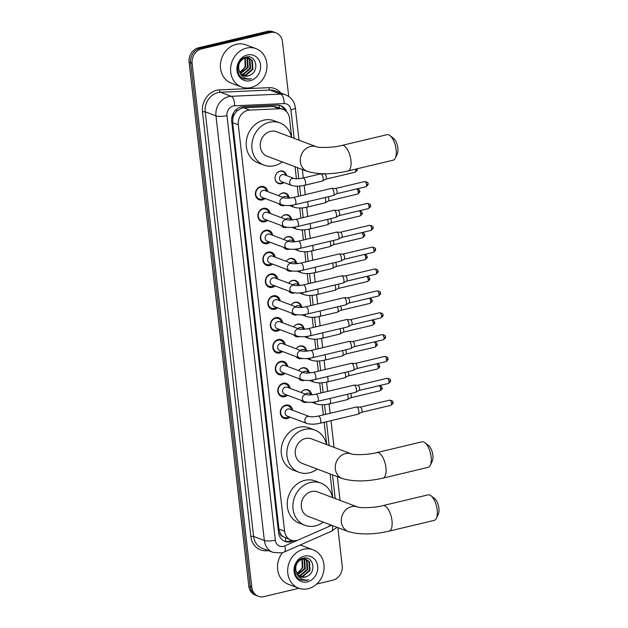 <?xml version="1.0" encoding="UTF-8"?>
<svg xmlns="http://www.w3.org/2000/svg" width="628" height="628" viewBox="0 0 628 628"><rect width="100%" height="100%" fill="white"/><g stroke="black" fill="none" stroke-linecap="round" stroke-linejoin="round"><path stroke-width="0.94" d="M301.173 392.516A6.563 5.715 -69.3 0 1 305.043 389.705A6.563 5.715 -69.3 0 1 308.081 389.878A6.563 5.715 -69.3 0 1 311.488 394.235M306.974 402.187A6.563 5.715 -69.3 0 1 306.488 402.328A6.563 5.715 -69.3 0 1 303.45 402.155A6.563 5.715 -69.3 0 1 301.134 400.389M298.685 370.653A6.563 5.715 -69.3 0 1 302.555 367.843A6.563 5.715 -69.3 0 1 305.593 368.016A6.563 5.715 -69.3 0 1 309 372.373M304.486 380.325A6.563 5.715 -69.3 0 1 303.991 380.466A6.563 5.715 -69.3 0 1 300.961 380.293A6.563 5.715 -69.3 0 1 298.645 378.527M296.196 348.791A6.563 5.715 -69.3 0 1 300.066 345.981A6.563 5.715 -69.3 0 1 303.096 346.154A6.563 5.715 -69.3 0 1 306.511 350.51M301.997 358.47A6.563 5.715 -69.3 0 1 301.503 358.612A6.563 5.715 -69.3 0 1 298.465 358.431A6.563 5.715 -69.3 0 1 296.149 356.665M293.7 326.929A6.563 5.715 -69.3 0 1 297.578 324.119A6.563 5.715 -69.3 0 1 300.608 324.291A6.563 5.715 -69.3 0 1 304.015 328.648M299.501 336.608A6.563 5.715 -69.3 0 1 299.014 336.749A6.563 5.715 -69.3 0 1 295.976 336.577A6.563 5.715 -69.3 0 1 293.661 334.803M291.211 305.075A6.563 5.715 -69.3 0 1 295.082 302.256A6.563 5.715 -69.3 0 1 298.119 302.437A6.563 5.715 -69.3 0 1 301.526 306.786M297.013 314.746A6.563 5.715 -69.3 0 1 296.526 314.887A6.563 5.715 -69.3 0 1 293.488 314.714A6.563 5.715 -69.3 0 1 291.172 312.948M288.723 283.212A6.563 5.715 -69.3 0 1 292.593 280.402A6.563 5.715 -69.3 0 1 295.631 280.575A6.563 5.715 -69.3 0 1 299.038 284.924M294.524 292.884A6.563 5.715 -69.3 0 1 294.03 293.025A6.563 5.715 -69.3 0 1 291 292.852A6.563 5.715 -69.3 0 1 288.676 291.086M286.227 261.35A6.563 5.715 -69.3 0 1 290.105 258.54A6.563 5.715 -69.3 0 1 293.135 258.712A6.563 5.715 -69.3 0 1 296.549 263.069M292.036 271.021A6.563 5.715 -69.3 0 1 291.541 271.163A6.563 5.715 -69.3 0 1 288.503 270.99A6.563 5.715 -69.3 0 1 286.187 269.224M283.738 239.488A6.563 5.715 -69.3 0 1 287.608 236.678A6.563 5.715 -69.3 0 1 290.646 236.85A6.563 5.715 -69.3 0 1 294.053 241.207M289.539 249.167A6.563 5.715 -69.3 0 1 289.053 249.3A6.563 5.715 -69.3 0 1 286.015 249.128A6.563 5.715 -69.3 0 1 283.699 247.361M281.25 217.626A6.563 5.715 -69.3 0 1 285.12 214.815A6.563 5.715 -69.3 0 1 288.158 214.988A6.563 5.715 -69.3 0 1 291.565 219.345M287.051 227.305A6.563 5.715 -69.3 0 1 286.556 227.446A6.563 5.715 -69.3 0 1 283.526 227.265A6.563 5.715 -69.3 0 1 281.203 225.499M278.761 195.763A6.563 5.715 -69.3 0 1 282.631 192.953A6.563 5.715 -69.3 0 1 285.661 193.134A6.563 5.715 -69.3 0 1 289.076 197.482M284.562 205.442A6.563 5.715 -69.3 0 1 284.068 205.584A6.563 5.715 -69.3 0 1 281.03 205.411A6.563 5.715 -69.3 0 1 278.714 203.637M283.982 182.528A6.563 5.715 -69.3 0 1 281.579 183.721A6.563 5.715 -69.3 0 1 278.542 183.549A6.563 5.715 -69.3 0 1 275.088 177.08A6.563 5.715 -69.3 0 1 280.135 171.091A6.563 5.715 -69.3 0 1 283.173 171.271A6.563 5.715 -69.3 0 1 286.58 175.62M290.003 417.11A6.979 6.084 -69.3 0 1 287.247 418.554A6.979 6.084 -69.3 0 1 284.013 418.366A6.979 6.084 -69.3 0 1 280.339 411.481A6.979 6.084 -69.3 0 1 285.716 405.123A6.979 6.084 -69.3 0 1 288.943 405.303A6.979 6.084 -69.3 0 1 292.609 410.202M287.514 395.248A6.979 6.084 -69.3 0 1 284.751 396.692A6.979 6.084 -69.3 0 1 281.525 396.504A6.979 6.084 -69.3 0 1 277.851 389.627A6.979 6.084 -69.3 0 1 283.22 383.261A6.979 6.084 -69.3 0 1 286.454 383.449A6.979 6.084 -69.3 0 1 290.12 388.347M285.026 373.393A6.979 6.084 -69.3 0 1 282.262 374.83A6.979 6.084 -69.3 0 1 279.036 374.649A6.979 6.084 -69.3 0 1 275.362 367.765A6.979 6.084 -69.3 0 1 280.732 361.398A6.979 6.084 -69.3 0 1 283.958 361.587A6.979 6.084 -69.3 0 1 287.632 366.485M282.529 351.531A6.979 6.084 -69.3 0 1 279.774 352.967A6.979 6.084 -69.3 0 1 276.54 352.787A6.979 6.084 -69.3 0 1 272.866 345.902A6.979 6.084 -69.3 0 1 278.243 339.536A6.979 6.084 -69.3 0 1 281.47 339.724A6.979 6.084 -69.3 0 1 285.136 344.623M280.041 329.669A6.979 6.084 -69.3 0 1 277.278 331.113A6.979 6.084 -69.3 0 1 274.051 330.925A6.979 6.084 -69.3 0 1 270.378 324.04A6.979 6.084 -69.3 0 1 275.747 317.674A6.979 6.084 -69.3 0 1 278.981 317.862A6.979 6.084 -69.3 0 1 282.647 322.761M277.552 307.806A6.979 6.084 -69.3 0 1 274.789 309.251A6.979 6.084 -69.3 0 1 271.563 309.062A6.979 6.084 -69.3 0 1 267.889 302.178A6.979 6.084 -69.3 0 1 273.259 295.819A6.979 6.084 -69.3 0 1 276.485 296A6.979 6.084 -69.3 0 1 280.159 300.898M275.064 285.944A6.979 6.084 -69.3 0 1 272.301 287.389A6.979 6.084 -69.3 0 1 269.074 287.2A6.979 6.084 -69.3 0 1 265.401 280.316A6.979 6.084 -69.3 0 1 270.77 273.957A6.979 6.084 -69.3 0 1 273.996 274.138A6.979 6.084 -69.3 0 1 277.662 279.044M272.568 264.09A6.979 6.084 -69.3 0 1 269.812 265.526A6.979 6.084 -69.3 0 1 266.578 265.346A6.979 6.084 -69.3 0 1 262.904 258.461A6.979 6.084 -69.3 0 1 268.282 252.095A6.979 6.084 -69.3 0 1 271.508 252.283A6.979 6.084 -69.3 0 1 275.174 257.182M270.079 242.227A6.979 6.084 -69.3 0 1 267.316 243.664A6.979 6.084 -69.3 0 1 264.09 243.483A6.979 6.084 -69.3 0 1 260.416 236.599A6.979 6.084 -69.3 0 1 265.785 230.233A6.979 6.084 -69.3 0 1 269.019 230.421A6.979 6.084 -69.3 0 1 272.685 235.319M267.591 220.365A6.979 6.084 -69.3 0 1 264.828 221.81A6.979 6.084 -69.3 0 1 261.601 221.621A6.979 6.084 -69.3 0 1 257.927 214.737A6.979 6.084 -69.3 0 1 263.297 208.37A6.979 6.084 -69.3 0 1 266.523 208.559A6.979 6.084 -69.3 0 1 270.197 213.457M265.094 198.503A6.979 6.084 -69.3 0 1 262.339 199.947A6.979 6.084 -69.3 0 1 259.105 199.759A6.979 6.084 -69.3 0 1 255.431 192.875A6.979 6.084 -69.3 0 1 260.808 186.516A6.979 6.084 -69.3 0 1 264.035 186.697A6.979 6.084 -69.3 0 1 267.701 191.595M291.714 137.453L289.532 118.284A12.301 10.715 110.7 0 0 283.032 109.358L277.05 107.098L273.117 106.454L243.562 107.773L241.701 108.055L236.67 111.219L234.644 113.849A4.098 3.572 110.7 0 0 232.855 118.009A12.301 3.062 173.5 0 1 231.716 118.26M283.032 109.358A12.301 10.715 110.7 0 0 279.24 108.762L249.685 110.081A12.301 10.715 110.7 0 0 247.785 110.347A12.301 10.715 110.7 0 0 238.287 124.776L284.594 531.194A12.301 10.715 110.7 0 0 291.102 540.127A12.301 10.715 110.7 0 0 298.653 539.821L326.937 527.371A12.301 10.715 110.7 0 0 330.571 524.867M282.796 536.461A12.301 10.715 -69.3 0 1 280.151 533.141L280.174 533.353A4.098 3.572 110.7 0 0 282.796 536.461L291.102 540.127M232.855 118.009L232.878 118.221A12.301 10.715 -69.3 0 1 234.644 113.849M232.878 118.221L232.627 122.633L278.934 529.059L280.151 533.141M332.754 497.643L330.053 473.92M326.709 444.608L324.166 422.283M323.326 414.888L322.172 404.762M320.837 393.034L319.683 382.899M318.341 371.172L317.187 361.045M315.853 349.309L314.699 339.183M313.364 327.447L312.21 317.321M310.868 305.585L309.714 295.458M308.379 283.73L307.225 273.596M305.891 261.868L304.737 251.734M303.403 240.006L302.249 229.879M300.906 218.144L299.752 208.017M298.418 196.281L297.264 186.155M296.424 178.768L295.05 166.758M298.959 588.279L264.019 596.6A12.301 10.715 -69.3 0 1 258.328 596.27L256.821 595.705A12.301 10.715 -69.3 0 1 250.321 586.78L190.614 62.745A12.301 10.715 -69.3 0 1 200.104 48.325L268.792 31.965A12.301 10.715 -69.3 0 1 274.483 32.295A12.301 10.715 -69.3 0 0 268.792 31.965L200.104 48.325A12.301 10.715 -69.3 0 0 190.614 62.745L250.321 586.78A12.301 10.715 -69.3 0 0 256.821 595.705L255.313 595.14A12.301 10.715 -69.3 0 1 248.814 586.207L189.107 62.18A12.301 10.715 -69.3 0 1 198.597 47.759L267.285 31.4A12.301 10.715 -69.3 0 1 272.976 31.73L275.99 32.86A12.301 10.715 -69.3 0 1 282.49 41.793L288.715 96.437M286.737 111.894A12.301 10.715 110.7 0 0 280.881 105.739A12.301 10.715 110.7 0 0 277.089 105.143L243.107 106.666A12.301 10.715 110.7 0 0 241.199 106.933A12.301 10.715 110.7 0 0 231.708 121.353L278.549 532.52A12.301 10.715 110.7 0 0 285.057 541.454A12.301 10.715 110.7 0 0 292.609 541.148L293.637 540.7M258.328 596.27A12.301 10.715 -69.3 0 1 251.82 587.345L192.121 63.318A12.301 10.715 -69.3 0 1 201.612 48.898L270.299 32.538A12.301 10.715 -69.3 0 1 275.99 32.86M337.84 527.614L342.197 565.82A12.301 10.715 -69.3 0 1 332.699 580.241L316.708 584.048M291.682 540.323L291.102 540.582A12.301 10.715 -69.3 0 1 284.311 541.132M280.112 105.488A12.301 10.715 -69.3 0 1 284.767 110.23M251.027 87.567A20.504 17.867 -69.3 0 1 241.544 87.017A20.504 17.867 -69.3 0 1 230.751 66.796A20.504 17.867 -69.3 0 1 246.529 48.105A20.504 17.867 -69.3 0 1 256.012 48.646A20.504 17.867 -69.3 0 1 266.806 68.868A20.504 17.867 -69.3 0 1 251.027 87.567M241.544 87.017L231.371 83.179A20.504 17.867 -69.3 0 1 220.577 62.965A20.504 17.867 -69.3 0 1 236.364 44.266A20.504 17.867 -69.3 0 1 245.846 44.816L256.012 48.646M243.468 75.737L247.793 75.996L250.407 74.991C259.992 70.367 255.729 54.353 246.404 57.03C236.921 58.443 234.487 74.795 243.209 78.618L243.923 78.924M247.314 54.974A13.369 11.649 -69.3 0 1 260.565 65.029A13.369 11.649 -69.3 0 1 250.242 80.698A13.369 11.649 -69.3 0 1 236.992 70.642A13.369 11.649 -69.3 0 1 247.314 54.974M243.209 78.618L249.316 78.853C244.473 78.775 241.16 76.365 239.394 71.616A9.271 8.078 -69.3 0 0 243.625 75.792A9.271 8.078 -69.3 0 0 247.911 76.043A9.271 8.078 -69.3 0 0 250.407 74.991M242.353 75.164L245.399 75.093L252.37 69.104L251.75 60.335L248.947 58.004M242.628 75.329L246.003 75.321L252.966 69.323L252.346 60.563L248.649 57.878L243.954 57.902M249.245 58.106L245.163 57.933C239.394 60.461 237.47 65.022 239.394 71.616M241.317 74.371L243.012 74.19L249.975 68.201L249.355 59.432L247.683 57.737M247.408 57.548L246.553 57.101M241.568 74.591L243.609 74.418L250.572 68.421L249.952 59.66L248.005 57.776M247.73 57.611L246.357 57.038M240.383 73.335L247.581 67.298L246.969 58.53L246.317 57.729M240.603 73.625L248.178 67.526L247.565 58.757L246.671 57.705M246.411 57.47L245.98 57.124M244.834 58.027L245.187 66.395L243.507 69.159A9.271 8.078 -69.3 0 1 239.629 72.126M239.755 72.361L245.791 66.623L245.218 57.917M237.918 66.419L240.155 73.484M243.797 78.869L249.449 79.214L251.451 78.579M308.128 588.703A20.504 17.867 -69.3 0 1 298.638 588.161A20.504 17.867 -69.3 0 1 287.852 567.94A20.504 17.867 -69.3 0 1 303.63 549.249A20.504 17.867 -69.3 0 1 313.113 549.79A20.504 17.867 -69.3 0 1 323.907 570.012A20.504 17.867 -69.3 0 1 308.128 588.703M298.638 588.161L288.472 584.323A20.504 17.867 -69.3 0 1 282.459 552.679M300.569 576.873L304.894 577.14L307.508 576.127C317.085 571.511 312.83 555.497 303.497 558.174C294.022 559.587 291.58 575.939 300.31 579.762L301.024 580.06M304.407 556.11A13.369 11.649 -69.3 0 1 317.658 566.166A13.369 11.649 -69.3 0 1 307.343 581.842A13.369 11.649 -69.3 0 1 294.092 571.786A13.369 11.649 -69.3 0 1 304.407 556.11M300.31 579.762L306.417 579.989C301.566 579.919 298.261 577.509 296.487 572.76A9.271 8.078 -69.3 0 0 300.726 576.936A9.271 8.078 -69.3 0 0 305.012 577.187A9.271 8.078 -69.3 0 0 307.508 576.127M299.454 576.308L302.5 576.237L309.463 570.24L308.85 561.479L306.04 559.14M299.721 576.465L303.096 576.465L310.059 570.467L309.447 561.699L305.75 559.022L301.048 559.046M306.346 559.25L302.264 559.077C296.495 561.605 294.571 566.166 296.487 572.76M298.418 575.515L300.106 575.334L307.076 569.337L306.456 560.576L304.776 558.873M304.509 558.692L303.654 558.237M298.669 575.735L300.702 575.562L307.673 569.565L307.053 560.796L305.106 558.92M304.823 558.755L303.457 558.182M297.476 574.479L304.682 568.442L304.062 559.674L303.418 558.865M297.703 574.761L305.279 568.662L304.659 559.893L303.764 558.841M303.512 558.614L303.081 558.268M301.935 559.171L302.288 567.539L300.6 570.295A9.271 8.078 -69.3 0 1 296.73 573.27M296.848 573.505L302.884 567.759L302.319 559.061M295.019 567.555L297.248 574.628M299.862 545.143A20.504 17.867 -69.3 0 1 302.939 545.952L313.113 549.79M300.891 580.013L306.543 580.358L308.552 579.722M389.933 135.546L393.599 138.396A9.02 3.815 76.6 0 1 397.854 148.137A9.02 3.815 76.6 0 1 397.296 153.923L395.31 158.123A13.125 5.55 -103.4 0 0 396.127 149.707A13.125 5.55 -103.4 0 0 389.933 135.546A13.125 5.55 -103.4 0 0 387.06 134.667L341.875 145.429A13.125 5.55 76.6 0 1 350.942 160.47A13.125 5.55 76.6 0 1 347.951 170.957L393.136 160.195A13.125 5.55 -103.4 0 0 395.31 158.123M341.875 145.429C333.021 147.98 317.336 147.713 316.536 146.811L276.508 131.715A13.125 11.43 110.7 0 0 270.44 131.37A13.125 11.43 110.7 0 0 260.337 143.333A13.125 11.43 110.7 0 0 267.245 156.27L307.288 171.373C318.796 174.678 332.345 174.537 347.951 170.957M282.2 161.914A22.553 19.649 -69.3 0 1 274.35 165.698A22.553 19.649 -69.3 0 1 263.917 165.093A22.553 19.649 -69.3 0 1 252.048 142.854A22.553 19.649 -69.3 0 1 269.404 122.287A22.553 19.649 -69.3 0 1 279.837 122.892A22.553 19.649 -69.3 0 1 291.463 137.359M263.917 165.093L258.265 162.966A22.553 19.649 -69.3 0 1 246.396 140.719A22.553 19.649 -69.3 0 1 263.752 120.16A22.553 19.649 -69.3 0 1 274.185 120.757L279.837 122.892M424.928 442.701L428.594 445.55A9.02 3.815 76.6 0 1 432.849 455.292A9.02 3.815 76.6 0 1 432.292 461.078L430.306 465.277A13.125 5.55 -103.4 0 0 431.122 456.862A13.125 5.55 -103.4 0 0 424.928 442.701A13.125 5.55 -103.4 0 0 422.055 441.822L376.871 452.584A13.125 5.55 76.6 0 1 385.937 467.625A13.125 5.55 76.6 0 1 382.947 478.12L428.131 467.358A13.125 5.55 -103.4 0 0 430.306 465.277M376.871 452.584C368.016 455.135 352.332 454.868 351.531 453.973L311.504 438.87A13.125 11.43 110.7 0 0 305.436 438.525A13.125 11.43 110.7 0 0 295.333 450.488A13.125 11.43 110.7 0 0 302.241 463.425L342.284 478.536C353.792 481.833 367.341 481.692 382.947 478.12M317.195 469.069A22.553 19.649 -69.3 0 1 309.345 472.853A22.553 19.649 -69.3 0 1 298.912 472.256A22.553 19.649 -69.3 0 1 287.043 450.009A22.553 19.649 -69.3 0 1 304.399 429.45A22.553 19.649 -69.3 0 1 314.832 430.047A22.553 19.649 -69.3 0 1 326.458 444.514M298.912 472.256L293.26 470.121A22.553 19.649 -69.3 0 1 281.391 447.882A22.553 19.649 -69.3 0 1 298.747 427.315A22.553 19.649 -69.3 0 1 309.18 427.911L314.832 430.047M430.965 495.735L434.639 498.585A9.02 3.815 76.6 0 1 438.894 508.327A9.02 3.815 76.6 0 1 438.336 514.112L436.342 518.312A13.125 5.55 -103.4 0 0 437.166 509.897A13.125 5.55 -103.4 0 0 430.965 495.735A13.125 5.55 -103.4 0 0 428.1 494.856L382.907 505.619A13.125 5.55 76.6 0 1 391.982 520.659A13.125 5.55 76.6 0 1 388.991 531.155L434.176 520.392A13.125 5.55 -103.4 0 0 436.342 518.312M382.907 505.619C374.06 508.17 358.376 507.903 357.575 507L317.548 491.905A13.125 11.43 110.7 0 0 311.48 491.559A13.125 11.43 110.7 0 0 301.377 503.523A13.125 11.43 110.7 0 0 308.285 516.459L348.328 531.571C359.828 534.868 373.385 534.726 388.991 531.155M323.239 522.104A22.553 19.649 -69.3 0 1 315.389 525.887A22.553 19.649 -69.3 0 1 304.957 525.291A22.553 19.649 -69.3 0 1 293.088 503.044A22.553 19.649 -69.3 0 1 310.444 482.485A22.553 19.649 -69.3 0 1 320.877 483.081A22.553 19.649 -69.3 0 1 332.502 497.549M304.957 525.291L299.305 523.155A22.553 19.649 -69.3 0 1 287.436 500.916A22.553 19.649 -69.3 0 1 304.792 480.349A22.553 19.649 -69.3 0 1 315.225 480.946L320.877 483.081M266.507 191.148A6.154 5.362 110.7 0 0 263.368 187.332A6.154 5.362 110.7 0 0 260.518 187.168A6.154 5.362 110.7 0 0 255.784 192.772A6.154 5.362 110.7 0 0 259.026 198.841A6.154 5.362 110.7 0 0 261.868 199.005A6.154 5.362 110.7 0 0 263.901 198.056M263.054 190.386A3.69 3.218 110.7 0 0 260.212 193.754A3.69 3.218 110.7 0 0 262.151 197.396L281.894 204.838A3.69 3.218 110.7 0 1 279.97 202.381A3.69 3.218 110.7 0 1 282.788 197.836A3.69 3.218 110.7 0 1 284.5 197.93L264.757 190.488A3.69 3.218 110.7 0 0 263.054 190.386M295.05 204.673A3.69 1.562 76.6 0 0 295.906 201.949A3.69 1.562 76.6 0 0 295.89 201.721A3.69 1.562 76.6 0 0 293.339 197.49L331.435 188.416A3.69 1.562 76.6 0 1 331.623 188.4A3.69 1.562 76.6 0 1 331.89 188.455A3.69 1.562 76.6 0 1 333.986 192.647A3.69 1.562 76.6 0 1 333.319 195.536A3.69 1.562 76.6 0 1 333.146 195.598L295.05 204.673C289.995 205.827 285.607 205.882 281.894 204.838M335.289 188.557A2.669 1.13 76.6 0 1 335.423 188.541A2.669 1.13 76.6 0 1 335.611 188.581A2.669 1.13 76.6 0 1 337.134 191.611A2.669 1.13 76.6 0 1 336.647 193.691A2.669 1.13 76.6 0 1 336.522 193.738M268.996 213.01A6.154 5.362 110.7 0 0 265.856 209.195A6.154 5.362 110.7 0 0 263.014 209.03A6.154 5.362 110.7 0 0 258.281 214.635A6.154 5.362 110.7 0 0 261.515 220.703A6.154 5.362 110.7 0 0 264.357 220.868A6.154 5.362 110.7 0 0 266.398 219.918M265.542 212.248A3.69 3.218 110.7 0 0 262.7 215.616A3.69 3.218 110.7 0 0 264.647 219.251L284.382 226.7A3.69 3.218 110.7 0 1 282.467 224.243A3.69 3.218 110.7 0 1 285.285 219.698A3.69 3.218 110.7 0 1 286.988 219.792L267.245 212.35A3.69 3.218 110.7 0 0 265.542 212.248M297.539 226.535A3.69 1.562 76.6 0 0 298.402 223.804A3.69 1.562 76.6 0 0 298.379 223.584A3.69 1.562 76.6 0 0 295.827 219.353L333.931 210.278A3.69 1.562 76.6 0 1 334.112 210.262A3.69 1.562 76.6 0 1 334.379 210.317A3.69 1.562 76.6 0 1 336.475 214.509A3.69 1.562 76.6 0 1 335.807 217.39A3.69 1.562 76.6 0 1 335.635 217.461L297.539 226.535C292.483 227.689 288.095 227.744 284.382 226.7M337.778 210.419A2.669 1.13 76.6 0 1 337.911 210.404A2.669 1.13 76.6 0 1 338.107 210.443A2.669 1.13 76.6 0 1 339.622 213.473A2.669 1.13 76.6 0 1 339.136 215.553A2.669 1.13 76.6 0 1 339.018 215.6M271.492 234.872A6.154 5.362 110.7 0 0 268.344 231.057A6.154 5.362 110.7 0 0 265.503 230.892A6.154 5.362 110.7 0 0 260.769 236.497A6.154 5.362 110.7 0 0 264.003 242.565A6.154 5.362 110.7 0 0 266.853 242.73A6.154 5.362 110.7 0 0 268.886 241.772M268.03 234.111A3.69 3.218 110.7 0 0 265.189 237.478A3.69 3.218 110.7 0 0 267.136 241.113L286.87 248.562A3.69 3.218 110.7 0 1 284.955 246.105A3.69 3.218 110.7 0 1 287.773 241.552A3.69 3.218 110.7 0 1 289.477 241.654L269.742 234.205A3.69 3.218 110.7 0 0 268.03 234.111M300.027 248.398A3.69 1.562 76.6 0 0 300.891 245.666A3.69 1.562 76.6 0 0 300.867 245.446A3.69 1.562 76.6 0 0 298.316 241.215L336.42 232.14A3.69 1.562 76.6 0 1 336.6 232.125A3.69 1.562 76.6 0 1 336.867 232.179A3.69 1.562 76.6 0 1 338.971 236.371A3.69 1.562 76.6 0 1 338.304 239.252A3.69 1.562 76.6 0 1 338.131 239.323L300.027 248.398C294.972 249.552 290.591 249.606 286.87 248.562M340.274 232.274A2.669 1.13 76.6 0 1 340.4 232.266A2.669 1.13 76.6 0 1 340.596 232.305A2.669 1.13 76.6 0 1 342.111 235.335A2.669 1.13 76.6 0 1 341.632 237.415A2.669 1.13 76.6 0 1 341.506 237.463M273.981 256.726A6.154 5.362 110.7 0 0 270.841 252.911A6.154 5.362 110.7 0 0 267.991 252.746A6.154 5.362 110.7 0 0 263.258 258.359A6.154 5.362 110.7 0 0 266.5 264.427A6.154 5.362 110.7 0 0 269.341 264.592A6.154 5.362 110.7 0 0 271.375 263.634M270.519 255.973A3.69 3.218 110.7 0 0 267.685 259.333A3.69 3.218 110.7 0 0 269.624 262.975L289.367 270.425A3.69 3.218 110.7 0 1 287.443 267.968A3.69 3.218 110.7 0 1 290.262 263.415A3.69 3.218 110.7 0 1 291.973 263.517L272.23 256.067A3.69 3.218 110.7 0 0 270.519 255.973M302.515 270.26A3.69 1.562 76.6 0 0 303.379 267.528A3.69 1.562 76.6 0 0 303.355 267.308A3.69 1.562 76.6 0 0 300.812 263.077L338.908 254.002A3.69 1.562 76.6 0 1 339.089 253.987A3.69 1.562 76.6 0 1 339.363 254.042A3.69 1.562 76.6 0 1 341.459 258.234A3.69 1.562 76.6 0 1 340.792 261.115A3.69 1.562 76.6 0 1 340.619 261.185L302.515 270.26C297.468 271.414 293.08 271.469 289.367 270.425M342.762 254.136A2.669 1.13 76.6 0 1 342.896 254.128A2.669 1.13 76.6 0 1 343.084 254.167A2.669 1.13 76.6 0 1 344.607 257.19A2.669 1.13 76.6 0 1 344.12 259.278A2.669 1.13 76.6 0 1 343.995 259.325M276.469 278.589A6.154 5.362 110.7 0 0 273.329 274.774A6.154 5.362 110.7 0 0 270.48 274.609A6.154 5.362 110.7 0 0 265.746 280.221A6.154 5.362 110.7 0 0 268.988 286.289A6.154 5.362 110.7 0 0 271.83 286.447A6.154 5.362 110.7 0 0 273.863 285.497M273.015 277.835A3.69 3.218 110.7 0 0 270.173 281.195A3.69 3.218 110.7 0 0 272.112 284.837L291.855 292.279A3.69 3.218 110.7 0 1 289.94 289.822A3.69 3.218 110.7 0 1 292.75 285.277A3.69 3.218 110.7 0 1 294.461 285.379L274.719 277.929A3.69 3.218 110.7 0 0 273.015 277.835M305.012 292.114A3.69 1.562 76.6 0 0 305.875 289.39A3.69 1.562 76.6 0 0 305.852 289.17A3.69 1.562 76.6 0 0 303.3 284.939L341.397 275.865A3.69 1.562 76.6 0 1 341.585 275.841A3.69 1.562 76.6 0 1 341.852 275.904A3.69 1.562 76.6 0 1 343.948 280.096A3.69 1.562 76.6 0 1 343.281 282.977A3.69 1.562 76.6 0 1 343.108 283.04L305.012 292.114C299.956 293.268 295.568 293.323 291.855 292.279M345.251 275.998A2.669 1.13 76.6 0 1 345.384 275.982A2.669 1.13 76.6 0 1 345.581 276.03A2.669 1.13 76.6 0 1 347.096 279.052A2.669 1.13 76.6 0 1 346.609 281.14A2.669 1.13 76.6 0 1 346.491 281.187M278.965 300.451A6.154 5.362 110.7 0 0 275.818 296.636A6.154 5.362 110.7 0 0 272.976 296.471A6.154 5.362 110.7 0 0 268.242 302.084A6.154 5.362 110.7 0 0 271.477 308.144A6.154 5.362 110.7 0 0 274.326 308.309A6.154 5.362 110.7 0 0 276.359 307.359M275.504 299.689A3.69 3.218 110.7 0 0 272.662 303.057A3.69 3.218 110.7 0 0 274.609 306.7L294.344 314.141A3.69 3.218 110.7 0 1 292.428 311.684A3.69 3.218 110.7 0 1 295.246 307.139A3.69 3.218 110.7 0 1 296.95 307.233L277.215 299.791A3.69 3.218 110.7 0 0 275.504 299.689M307.5 313.976A3.69 1.562 76.6 0 0 308.364 311.252A3.69 1.562 76.6 0 0 308.34 311.025A3.69 1.562 76.6 0 0 305.789 306.802L343.893 297.727A3.69 1.562 76.6 0 1 344.073 297.703A3.69 1.562 76.6 0 1 344.34 297.758A3.69 1.562 76.6 0 1 346.444 301.95A3.69 1.562 76.6 0 1 345.769 304.839A3.69 1.562 76.6 0 1 345.604 304.902L307.5 313.976C302.445 315.13 298.065 315.185 294.344 314.141M347.739 297.86A2.669 1.13 76.6 0 1 347.873 297.845A2.669 1.13 76.6 0 1 348.069 297.884A2.669 1.13 76.6 0 1 349.584 300.914A2.669 1.13 76.6 0 1 349.105 302.994A2.669 1.13 76.6 0 1 348.98 303.049M281.454 322.313A6.154 5.362 110.7 0 0 278.314 318.498A6.154 5.362 110.7 0 0 275.464 318.333A6.154 5.362 110.7 0 0 270.731 323.938A6.154 5.362 110.7 0 0 273.965 330.006A6.154 5.362 110.7 0 0 276.815 330.171A6.154 5.362 110.7 0 0 278.848 329.221M277.992 321.552A3.69 3.218 110.7 0 0 275.15 324.919A3.69 3.218 110.7 0 0 277.097 328.554L296.84 336.004A3.69 3.218 110.7 0 1 294.917 333.546A3.69 3.218 110.7 0 1 297.735 329.001A3.69 3.218 110.7 0 1 299.438 329.096L279.703 321.654A3.69 3.218 110.7 0 0 277.992 321.552M309.989 335.839A3.69 1.562 76.6 0 0 310.852 333.107A3.69 1.562 76.6 0 0 310.829 332.887A3.69 1.562 76.6 0 0 308.277 328.656L346.381 319.581A3.69 1.562 76.6 0 1 346.562 319.566A3.69 1.562 76.6 0 1 346.829 319.621A3.69 1.562 76.6 0 1 348.933 323.812A3.69 1.562 76.6 0 1 348.265 326.701A3.69 1.562 76.6 0 1 348.093 326.764L309.989 335.839C304.933 336.993 300.553 337.048 296.84 336.004M350.236 319.723A2.669 1.13 76.6 0 1 350.369 319.707A2.669 1.13 76.6 0 1 350.557 319.746A2.669 1.13 76.6 0 1 352.072 322.776A2.669 1.13 76.6 0 1 351.594 324.857A2.669 1.13 76.6 0 1 351.468 324.904M283.942 344.175A6.154 5.362 110.7 0 0 280.802 340.36A6.154 5.362 110.7 0 0 277.953 340.195A6.154 5.362 110.7 0 0 273.219 345.8A6.154 5.362 110.7 0 0 276.461 351.868A6.154 5.362 110.7 0 0 279.303 352.033A6.154 5.362 110.7 0 0 281.336 351.076M280.488 343.414A3.69 3.218 110.7 0 0 277.647 346.782A3.69 3.218 110.7 0 0 279.586 350.416L299.328 357.866A3.69 3.218 110.7 0 1 297.405 355.409A3.69 3.218 110.7 0 1 300.223 350.856A3.69 3.218 110.7 0 1 301.935 350.958L282.192 343.508A3.69 3.218 110.7 0 0 280.488 343.414M312.485 357.701A3.69 1.562 76.6 0 0 313.341 354.969A3.69 1.562 76.6 0 0 313.325 354.749A3.69 1.562 76.6 0 0 310.774 350.518L348.87 341.444A3.69 1.562 76.6 0 1 349.058 341.428A3.69 1.562 76.6 0 1 349.325 341.483A3.69 1.562 76.6 0 1 351.421 345.675A3.69 1.562 76.6 0 1 350.754 348.556A3.69 1.562 76.6 0 1 350.581 348.626L312.485 357.701C307.43 358.855 303.041 358.91 299.328 357.866M352.724 341.585A2.669 1.13 76.6 0 1 352.858 341.569A2.669 1.13 76.6 0 1 353.046 341.608A2.669 1.13 76.6 0 1 354.569 344.639A2.669 1.13 76.6 0 1 354.082 346.719A2.669 1.13 76.6 0 1 353.957 346.766M286.431 366.03A6.154 5.362 110.7 0 0 283.291 362.215A6.154 5.362 110.7 0 0 280.449 362.058A6.154 5.362 110.7 0 0 275.716 367.663A6.154 5.362 110.7 0 0 278.95 373.731A6.154 5.362 110.7 0 0 281.791 373.896A6.154 5.362 110.7 0 0 283.832 372.938M282.977 365.276A3.69 3.218 110.7 0 0 280.135 368.636A3.69 3.218 110.7 0 0 282.082 372.278L301.817 379.728A3.69 3.218 110.7 0 1 299.901 377.271A3.69 3.218 110.7 0 1 302.72 372.718A3.69 3.218 110.7 0 1 304.423 372.82L284.68 365.37A3.69 3.218 110.7 0 0 282.977 365.276M314.973 379.563A3.69 1.562 76.6 0 0 315.837 376.831A3.69 1.562 76.6 0 0 315.813 376.612A3.69 1.562 76.6 0 0 313.262 372.38L351.366 363.306A3.69 1.562 76.6 0 1 351.547 363.29A3.69 1.562 76.6 0 1 351.813 363.345A3.69 1.562 76.6 0 1 353.909 367.537A3.69 1.562 76.6 0 1 353.242 370.418A3.69 1.562 76.6 0 1 353.069 370.489L314.973 379.563C309.918 380.717 305.53 380.772 301.817 379.728M355.213 363.439A2.669 1.13 76.6 0 1 355.346 363.431A2.669 1.13 76.6 0 1 355.542 363.471A2.669 1.13 76.6 0 1 357.057 366.493A2.669 1.13 76.6 0 1 356.571 368.581A2.669 1.13 76.6 0 1 356.453 368.628M288.927 387.892A6.154 5.362 110.7 0 0 285.779 384.077A6.154 5.362 110.7 0 0 282.938 383.912A6.154 5.362 110.7 0 0 278.204 389.525A6.154 5.362 110.7 0 0 281.438 395.593A6.154 5.362 110.7 0 0 284.288 395.75A6.154 5.362 110.7 0 0 286.321 394.8M285.465 387.138A3.69 3.218 110.7 0 0 282.624 390.498A3.69 3.218 110.7 0 0 284.57 394.141L304.305 401.582A3.69 3.218 110.7 0 1 302.39 399.125A3.69 3.218 110.7 0 1 305.208 394.58A3.69 3.218 110.7 0 1 306.911 394.682L287.177 387.233A3.69 3.218 110.7 0 0 285.465 387.138M317.462 401.425A3.69 1.562 76.6 0 0 318.325 398.694A3.69 1.562 76.6 0 0 318.302 398.474A3.69 1.562 76.6 0 0 315.751 394.243L353.854 385.168A3.69 1.562 76.6 0 1 354.035 385.152A3.69 1.562 76.6 0 1 354.302 385.207A3.69 1.562 76.6 0 1 356.406 389.399A3.69 1.562 76.6 0 1 355.738 392.28A3.69 1.562 76.6 0 1 355.566 392.351L317.462 401.425C312.406 402.572 308.026 402.627 304.305 401.582M357.709 385.302A2.669 1.13 76.6 0 1 357.834 385.294A2.669 1.13 76.6 0 1 358.031 385.333A2.669 1.13 76.6 0 1 359.546 388.355A2.669 1.13 76.6 0 1 359.067 390.443A2.669 1.13 76.6 0 1 358.941 390.49M291.416 409.754A6.154 5.362 110.7 0 0 288.276 405.939A6.154 5.362 110.7 0 0 285.426 405.774A6.154 5.362 110.7 0 0 280.692 411.387A6.154 5.362 110.7 0 0 283.935 417.447A6.154 5.362 110.7 0 0 286.776 417.612A6.154 5.362 110.7 0 0 288.809 416.662M287.962 408.993A3.69 3.218 110.7 0 0 285.12 412.361A3.69 3.218 110.7 0 0 287.059 416.003L306.802 423.445A3.69 3.218 110.7 0 1 304.878 420.988A3.69 3.218 110.7 0 1 307.696 416.442A3.69 3.218 110.7 0 1 309.408 416.537L289.665 409.095A3.69 3.218 110.7 0 0 287.962 408.993M319.958 423.28A3.69 1.562 76.6 0 0 320.814 420.556A3.69 1.562 76.6 0 0 320.798 420.328A3.69 1.562 76.6 0 0 318.247 416.105L356.343 407.03A3.69 1.562 76.6 0 1 356.523 407.007A3.69 1.562 76.6 0 1 356.798 407.07A3.69 1.562 76.6 0 1 358.894 411.254A3.69 1.562 76.6 0 1 358.227 414.142A3.69 1.562 76.6 0 1 358.054 414.205L319.958 423.28C314.903 424.434 310.515 424.489 306.802 423.445M360.197 407.164A2.669 1.13 76.6 0 1 360.331 407.148A2.669 1.13 76.6 0 1 360.519 407.195A2.669 1.13 76.6 0 1 362.042 410.217A2.669 1.13 76.6 0 1 361.555 412.298A2.669 1.13 76.6 0 1 361.43 412.353M285.795 175.33A6.154 5.362 110.7 0 0 282.655 171.507A6.154 5.362 110.7 0 0 279.805 171.35A6.154 5.362 110.7 0 0 277.105 172.865M275.04 178.344A6.154 5.362 110.7 0 0 278.314 183.023A6.154 5.362 110.7 0 0 281.156 183.188A6.154 5.362 110.7 0 0 283.189 182.23M294.218 178.501L284.044 174.662A3.69 3.218 110.7 0 0 282.341 174.568A3.69 3.218 110.7 0 0 279.499 177.936A3.69 3.218 110.7 0 0 281.438 181.571L291.612 185.409A3.69 3.218 110.7 0 1 289.689 182.952A3.69 3.218 110.7 0 1 292.507 178.407A3.69 3.218 110.7 0 1 294.218 178.501C295.804 178.972 298.747 178.823 303.057 178.062A3.69 1.562 76.6 0 1 305.608 182.293A3.69 1.562 76.6 0 1 305.624 182.513A3.69 1.562 76.6 0 1 304.768 185.244L322.337 181.06A3.69 1.562 76.6 0 0 322.502 180.99A3.69 1.562 76.6 0 0 323.177 178.109A3.69 1.562 76.6 0 0 321.073 173.917A3.69 1.562 76.6 0 0 320.806 173.862A3.69 1.562 76.6 0 0 320.625 173.877L303.057 178.062M324.472 174.019A2.669 1.13 76.6 0 1 324.605 174.003A2.669 1.13 76.6 0 1 324.802 174.042A2.669 1.13 76.6 0 1 326.317 177.072A2.669 1.13 76.6 0 1 325.838 179.153A2.669 1.13 76.6 0 1 325.712 179.2M288.283 197.184A6.154 5.362 110.7 0 0 285.143 193.369A6.154 5.362 110.7 0 0 282.302 193.204A6.154 5.362 110.7 0 0 279.593 194.727M279.115 203.794A6.154 5.362 110.7 0 0 280.802 204.885A6.154 5.362 110.7 0 0 282.953 205.16M290.45 198.001L286.533 196.525A3.69 3.218 110.7 0 0 284.829 196.431A3.69 3.218 110.7 0 0 283.126 197.412M325.006 197.537A3.69 1.562 76.6 0 1 325.665 199.971A3.69 1.562 76.6 0 1 324.998 202.852A3.69 1.562 76.6 0 1 324.825 202.923L307.257 207.107C302.201 208.261 297.813 208.315 294.1 207.271A3.69 3.218 110.7 0 1 292.271 205.207M328.138 196.792A2.669 1.13 76.6 0 1 328.805 198.935A2.669 1.13 76.6 0 1 328.326 201.015A2.669 1.13 76.6 0 1 328.201 201.062M290.78 219.046A6.154 5.362 110.7 0 0 287.632 215.231A6.154 5.362 110.7 0 0 284.79 215.066A6.154 5.362 110.7 0 0 282.09 216.581M281.611 225.656A6.154 5.362 110.7 0 0 283.291 226.739A6.154 5.362 110.7 0 0 285.45 227.022M292.938 219.863L289.029 218.387A3.69 3.218 110.7 0 0 287.318 218.293A3.69 3.218 110.7 0 0 285.622 219.274M327.502 219.4A3.69 1.562 76.6 0 1 328.154 221.833A3.69 1.562 76.6 0 1 327.486 224.714A3.69 1.562 76.6 0 1 327.314 224.785L309.745 228.969C304.69 230.123 300.31 230.178 296.589 229.134A3.69 3.218 110.7 0 1 294.76 227.061M330.634 218.654A2.669 1.13 76.6 0 1 331.301 220.789A2.669 1.13 76.6 0 1 330.815 222.877A2.669 1.13 76.6 0 1 330.689 222.924M293.268 240.909A6.154 5.362 110.7 0 0 290.128 237.094A6.154 5.362 110.7 0 0 287.279 236.929A6.154 5.362 110.7 0 0 284.578 238.444M284.099 247.511A6.154 5.362 110.7 0 0 285.779 248.602A6.154 5.362 110.7 0 0 287.938 248.884M295.427 241.725L291.518 240.249A3.69 3.218 110.7 0 0 289.806 240.147A3.69 3.218 110.7 0 0 288.111 241.136M329.99 241.262A3.69 1.562 76.6 0 1 330.642 243.695A3.69 1.562 76.6 0 1 329.975 246.576A3.69 1.562 76.6 0 1 329.802 246.639L312.234 250.823C307.186 251.977 302.798 252.032 299.085 250.988A3.69 3.218 110.7 0 1 297.256 248.924M333.123 240.516A2.669 1.13 76.6 0 1 333.79 242.651A2.669 1.13 76.6 0 1 333.303 244.739A2.669 1.13 76.6 0 1 333.185 244.787M295.757 262.771A6.154 5.362 110.7 0 0 292.617 258.956A6.154 5.362 110.7 0 0 289.767 258.791A6.154 5.362 110.7 0 0 287.067 260.306M286.588 269.373A6.154 5.362 110.7 0 0 288.276 270.464A6.154 5.362 110.7 0 0 290.426 270.746M297.923 263.587L294.006 262.111A3.69 3.218 110.7 0 0 292.303 262.009A3.69 3.218 110.7 0 0 290.599 262.999M332.479 263.124A3.69 1.562 76.6 0 1 333.138 265.55A3.69 1.562 76.6 0 1 332.471 268.439A3.69 1.562 76.6 0 1 332.298 268.501L314.73 272.685C309.675 273.839 305.286 273.894 301.573 272.85A3.69 3.218 110.7 0 1 299.744 270.786M335.611 262.378A2.669 1.13 76.6 0 1 336.278 264.514A2.669 1.13 76.6 0 1 335.799 266.594A2.669 1.13 76.6 0 1 335.674 266.649M298.253 284.633A6.154 5.362 110.7 0 0 295.105 280.818A6.154 5.362 110.7 0 0 292.263 280.653A6.154 5.362 110.7 0 0 289.563 282.168M289.084 291.235A6.154 5.362 110.7 0 0 290.764 292.326A6.154 5.362 110.7 0 0 292.915 292.609M300.412 285.442L296.495 283.966A3.69 3.218 110.7 0 0 294.791 283.872A3.69 3.218 110.7 0 0 293.088 284.861M334.967 284.979A3.69 1.562 76.6 0 1 335.627 287.412A3.69 1.562 76.6 0 1 334.959 290.301A3.69 1.562 76.6 0 1 334.787 290.364L317.219 294.548C312.163 295.702 307.783 295.757 304.062 294.713A3.69 3.218 110.7 0 1 302.233 292.648M338.107 284.233A2.669 1.13 76.6 0 1 338.775 286.376A2.669 1.13 76.6 0 1 338.288 288.456A2.669 1.13 76.6 0 1 338.162 288.503M300.741 306.488A6.154 5.362 110.7 0 0 297.594 302.672A6.154 5.362 110.7 0 0 294.752 302.515A6.154 5.362 110.7 0 0 292.051 304.031M291.573 313.097A6.154 5.362 110.7 0 0 293.252 314.188A6.154 5.362 110.7 0 0 295.411 314.463M302.9 307.304L298.991 305.828A3.69 3.218 110.7 0 0 297.279 305.734A3.69 3.218 110.7 0 0 295.584 306.723M337.464 306.841A3.69 1.562 76.6 0 1 338.115 309.274A3.69 1.562 76.6 0 1 337.448 312.155A3.69 1.562 76.6 0 1 337.275 312.226L319.707 316.41C314.652 317.564 310.271 317.619 306.558 316.575A3.69 3.218 110.7 0 1 304.729 314.51M340.596 306.095A2.669 1.13 76.6 0 1 341.263 308.238A2.669 1.13 76.6 0 1 340.776 310.318A2.669 1.13 76.6 0 1 340.659 310.365M303.23 328.35A6.154 5.362 110.7 0 0 300.09 324.535A6.154 5.362 110.7 0 0 297.24 324.37A6.154 5.362 110.7 0 0 294.54 325.885M294.061 334.959A6.154 5.362 110.7 0 0 295.749 336.051A6.154 5.362 110.7 0 0 297.9 336.325M305.389 329.166L301.479 327.69A3.69 3.218 110.7 0 0 299.776 327.596A3.69 3.218 110.7 0 0 298.072 328.577M339.952 328.703A3.69 1.562 76.6 0 1 340.611 331.137A3.69 1.562 76.6 0 1 339.936 334.018A3.69 1.562 76.6 0 1 339.772 334.088L322.203 338.272C317.148 339.426 312.76 339.481 309.047 338.437A3.69 3.218 110.7 0 1 307.218 336.373M343.084 327.957A2.669 1.13 76.6 0 1 343.752 330.093A2.669 1.13 76.6 0 1 343.273 332.181A2.669 1.13 76.6 0 1 343.147 332.228M305.718 350.212A6.154 5.362 110.7 0 0 302.578 346.397A6.154 5.362 110.7 0 0 299.737 346.232A6.154 5.362 110.7 0 0 297.028 347.747M296.549 356.822A6.154 5.362 110.7 0 0 298.237 357.905A6.154 5.362 110.7 0 0 300.388 358.188M307.885 351.028L303.968 349.553A3.69 3.218 110.7 0 0 302.264 349.451A3.69 3.218 110.7 0 0 300.561 350.44M342.441 350.565A3.69 1.562 76.6 0 1 343.1 352.999A3.69 1.562 76.6 0 1 342.433 355.88A3.69 1.562 76.6 0 1 342.26 355.95L324.692 360.134C319.636 361.281 315.248 361.336 311.535 360.291A3.69 3.218 110.7 0 1 309.706 358.227M345.573 349.82A2.669 1.13 76.6 0 1 346.24 351.955A2.669 1.13 76.6 0 1 345.761 354.043A2.669 1.13 76.6 0 1 345.636 354.09M308.215 372.074A6.154 5.362 110.7 0 0 305.067 368.259A6.154 5.362 110.7 0 0 302.225 368.094A6.154 5.362 110.7 0 0 299.525 369.609M299.046 378.676A6.154 5.362 110.7 0 0 300.726 379.767A6.154 5.362 110.7 0 0 302.884 380.05M310.373 372.891L306.464 371.415A3.69 3.218 110.7 0 0 304.753 371.313A3.69 3.218 110.7 0 0 303.057 372.302M344.937 372.428A3.69 1.562 76.6 0 1 345.588 374.853A3.69 1.562 76.6 0 1 344.921 377.742A3.69 1.562 76.6 0 1 344.748 377.805L327.18 381.989C322.125 383.143 317.744 383.198 314.024 382.154A3.69 3.218 110.7 0 1 312.202 380.089M348.069 371.682A2.669 1.13 76.6 0 1 348.736 373.817A2.669 1.13 76.6 0 1 348.25 375.897A2.669 1.13 76.6 0 1 348.124 375.952M310.703 393.937A6.154 5.362 110.7 0 0 307.563 390.121A6.154 5.362 110.7 0 0 304.713 389.957A6.154 5.362 110.7 0 0 302.013 391.472M301.534 400.538A6.154 5.362 110.7 0 0 303.214 401.63A6.154 5.362 110.7 0 0 305.373 401.912M312.862 394.753L308.952 393.277A3.69 3.218 110.7 0 0 307.241 393.175A3.69 3.218 110.7 0 0 305.546 394.164M347.425 394.282A3.69 1.562 76.6 0 1 348.077 396.715A3.69 1.562 76.6 0 1 347.41 399.604A3.69 1.562 76.6 0 1 347.237 399.667L329.669 403.851C324.621 405.005 320.233 405.06 316.52 404.016A3.69 3.218 110.7 0 1 314.691 401.951M350.557 393.536A2.669 1.13 76.6 0 1 351.225 395.679A2.669 1.13 76.6 0 1 350.738 397.76A2.669 1.13 76.6 0 1 350.62 397.807M243.562 107.773L249.685 110.081M285.709 541.415A12.301 4.592 -113.8 0 0 285.293 537.929M279.46 108.008A12.301 5.66 -92.6 0 0 279.107 105.261M236.67 111.219A12.301 5.66 -92.6 0 0 236.552 109.288M280.174 533.353A12.301 3.062 173.5 0 1 278.738 533.667M232.627 122.633L238.287 124.776M273.117 106.454L279.24 108.762M278.934 529.059L284.594 531.194M248.814 586.207L251.82 587.345M189.107 62.18L192.121 63.318M198.597 47.759L201.612 48.898M267.285 31.4L270.299 32.538M294.163 138.372L290.929 109.931A8.203 7.144 110.7 0 0 284.068 103.581L234.566 105.794A8.203 7.144 110.7 0 0 233.294 105.975A8.203 7.144 110.7 0 0 226.967 115.591L275.339 540.182A8.203 7.144 110.7 0 0 283.471 546.352A8.203 7.144 110.7 0 0 284.712 545.928L297.915 540.111M275.339 540.182A8.203 2.041 -6.5 0 1 264.341 540.48L215.969 115.89A16.407 14.287 -69.3 0 1 228.631 96.665A16.407 14.287 -69.3 0 1 231.167 96.304L220.428 92.253A16.407 14.287 110.7 0 0 217.892 92.614A16.407 14.287 110.7 0 0 205.23 111.839L253.61 536.43A16.407 14.287 110.7 0 0 262.276 548.338L273.015 552.381A16.407 14.287 -69.3 0 1 264.341 540.48L253.61 536.43A2.049 0.51 173.5 0 0 250.855 536.508L202.483 111.917A2.049 0.51 173.5 0 1 205.23 111.839L215.969 115.89A8.203 2.041 -6.5 0 0 226.967 115.591M273.015 552.381L281.603 552.907L284.249 552.02A8.203 3.062 -113.8 0 0 284.712 545.928M202.483 111.917A18.455 16.077 -69.3 0 1 216.723 90.283A18.455 16.077 -69.3 0 1 219.58 89.883L269.082 87.669A18.455 16.077 -69.3 0 1 280.928 93.077M268.227 550.575A18.455 16.077 -69.3 0 1 250.855 536.508M234.566 105.794A8.203 3.768 -92.6 0 0 231.167 96.304L280.669 94.09L269.93 90.04L220.428 92.253A2.049 0.942 87.4 0 1 219.58 89.883M284.068 103.581A8.203 3.768 -92.6 0 0 280.669 94.09A16.407 14.287 -69.3 0 1 285.716 94.883L274.978 90.832A16.407 14.287 110.7 0 0 269.93 90.04A2.049 0.942 87.4 0 1 269.082 87.669M327.651 527.025L331.631 525.267M335.203 498.569L332.502 474.839M329.158 445.535L326.45 421.733M325.61 414.347L324.503 404.652M323.122 392.484L322.015 382.797M320.625 370.63L319.526 360.935M318.137 348.768L317.03 339.073M315.649 326.905L314.542 317.211M313.152 305.043L312.053 295.348M310.664 283.181L309.557 273.494M308.175 261.319L307.068 251.632M305.687 239.464L304.58 229.769M303.191 217.602L302.092 207.907M300.702 195.74L299.595 186.045M298.763 178.705L297.507 167.684M284.249 552.02L331.623 531.155A8.203 3.062 -113.8 0 0 332.204 525.487M290.929 109.931A8.203 2.041 -6.5 0 0 295.309 107.584C294.438 101.477 291.235 97.246 285.716 94.883M291.102 540.582L292.609 541.148M316.543 146.819A13.125 11.43 110.7 0 0 310.483 146.473A13.125 11.43 110.7 0 0 300.357 161.851A13.125 11.43 110.7 0 0 307.288 171.373M351.547 453.973L351.531 453.973A13.125 11.43 110.7 0 0 345.479 453.628A13.125 11.43 110.7 0 0 335.352 469.006A13.125 11.43 110.7 0 0 342.284 478.536M357.591 507.008L357.575 507A13.125 11.43 110.7 0 0 351.523 506.663A13.125 11.43 110.7 0 0 341.397 522.041A13.125 11.43 110.7 0 0 348.328 531.571M365.951 186.736C367.953 185.166 368.628 184.2 367.977 183.839C368.471 182.827 367.38 182.065 364.711 181.547A2.669 1.13 76.6 0 1 366.556 184.601A2.669 1.13 76.6 0 1 365.951 186.736L336.592 193.722M367.977 183.839A2.669 0.667 173.5 0 1 366.556 184.601M368.44 208.59C370.442 207.028 371.117 206.062 370.473 205.701C370.96 204.689 369.868 203.927 367.207 203.409A2.669 1.13 76.6 0 1 369.044 206.463A2.669 1.13 76.6 0 1 368.44 208.59L339.081 215.585M370.473 205.701A2.669 0.667 173.5 0 1 369.044 206.463M370.928 230.452C372.93 228.89 373.605 227.925 372.961 227.564C373.448 226.551 372.365 225.79 369.696 225.271A2.669 1.13 76.6 0 1 371.541 228.325A2.669 1.13 76.6 0 1 370.928 230.452L341.569 237.447M372.961 227.564A2.669 0.667 173.5 0 1 371.541 228.325M373.425 252.315C375.418 250.753 376.101 249.787 375.45 249.418C375.944 248.413 374.853 247.644 372.184 247.126A2.669 1.13 76.6 0 1 374.029 250.187A2.669 1.13 76.6 0 1 373.425 252.315L344.058 259.309M375.45 249.418A2.669 0.667 173.5 0 1 374.029 250.187M375.913 274.177C377.915 272.615 378.59 271.649 377.946 271.28C378.433 270.276 377.342 269.506 374.681 268.988A2.669 1.13 76.6 0 1 376.517 272.042A2.669 1.13 76.6 0 1 375.913 274.177L346.554 281.171M377.946 271.28A2.669 0.667 173.5 0 1 376.517 272.042M378.401 296.039C380.403 294.469 381.078 293.512 380.435 293.143C380.921 292.13 379.83 291.368 377.169 290.85A2.669 1.13 76.6 0 1 379.006 293.904A2.669 1.13 76.6 0 1 378.401 296.039L349.042 303.034M380.435 293.143A2.669 0.667 173.5 0 1 379.006 293.904M380.89 317.901C382.892 316.331 383.567 315.366 382.923 315.005C383.41 313.992 382.326 313.231 379.657 312.713A2.669 1.13 76.6 0 1 381.502 315.766A2.669 1.13 76.6 0 1 380.89 317.901L351.531 324.888M382.923 315.005A2.669 0.667 173.5 0 1 381.502 315.766M383.386 339.756C385.388 338.194 386.063 337.228 385.411 336.867C385.906 335.854 384.815 335.093 382.146 334.575A2.669 1.13 76.6 0 1 383.991 337.629A2.669 1.13 76.6 0 1 383.386 339.756L354.027 346.75M385.411 336.867A2.669 0.667 173.5 0 1 383.991 337.629M385.875 361.618C387.876 360.056 388.551 359.09 387.908 358.721C388.394 357.717 387.303 356.955 384.642 356.437A2.669 1.13 76.6 0 1 386.479 359.491A2.669 1.13 76.6 0 1 385.875 361.618L356.516 368.612M387.908 358.721A2.669 0.667 173.5 0 1 386.479 359.491M388.363 383.48C390.365 381.918 391.04 380.953 390.396 380.584C390.883 379.579 389.8 378.81 387.131 378.291A2.669 1.13 76.6 0 1 388.975 381.353A2.669 1.13 76.6 0 1 388.363 383.48L359.004 390.475M390.396 380.584A2.669 0.667 173.5 0 1 388.975 381.353M390.859 405.343C392.853 403.78 393.536 402.815 392.885 402.446C393.379 401.441 392.288 400.672 389.619 400.154A2.669 1.13 76.6 0 1 391.464 403.207A2.669 1.13 76.6 0 1 390.859 405.343L361.493 412.337M392.885 402.446A2.669 0.667 173.5 0 1 391.464 403.207M355.566 169.144A2.669 1.13 76.6 0 1 355.738 170.062A2.669 1.13 76.6 0 1 355.134 172.19L325.775 179.184M357.057 168.791L357.167 169.301A2.669 0.667 173.5 0 1 355.738 170.062M356.767 188.918A2.669 1.13 76.6 0 1 358.235 191.925A2.669 1.13 76.6 0 1 357.622 194.052L328.263 201.046M357.246 188.808L359.122 189.837L359.656 191.163A2.669 0.667 173.5 0 1 358.235 191.925M307.437 201.721A3.69 1.562 76.6 0 1 308.097 204.155A3.69 1.562 76.6 0 1 308.12 204.375A3.69 1.562 76.6 0 1 307.257 207.107M359.263 210.78A2.669 1.13 76.6 0 1 360.723 213.787A2.669 1.13 76.6 0 1 360.119 215.914L330.76 222.909M359.734 210.67L361.618 211.699L362.144 213.018A2.669 0.667 173.5 0 1 360.723 213.787M309.934 223.584A3.69 1.562 76.6 0 1 310.585 226.017A3.69 1.562 76.6 0 1 310.609 226.237A3.69 1.562 76.6 0 1 309.745 228.969M361.752 232.643A2.669 1.13 76.6 0 1 363.212 235.641A2.669 1.13 76.6 0 1 362.607 237.776L333.248 244.771M362.23 232.525L364.107 233.561L364.64 234.88A2.669 0.667 173.5 0 1 363.212 235.641M312.422 245.446A3.69 1.562 76.6 0 1 313.074 247.879A3.69 1.562 76.6 0 1 313.097 248.099A3.69 1.562 76.6 0 1 312.234 250.823M364.24 254.505A2.669 1.13 76.6 0 1 365.708 257.504A2.669 1.13 76.6 0 1 365.096 259.639L335.737 266.633M364.719 254.387L366.595 255.423L367.129 256.742A2.669 0.667 173.5 0 1 365.708 257.504M314.911 267.308A3.69 1.562 76.6 0 1 315.57 269.734A3.69 1.562 76.6 0 1 315.594 269.962A3.69 1.562 76.6 0 1 314.73 272.685M366.736 276.359A2.669 1.13 76.6 0 1 368.196 279.366A2.669 1.13 76.6 0 1 367.592 281.501L338.225 288.488M367.207 276.249L369.083 277.286L369.617 278.604A2.669 0.667 173.5 0 1 368.196 279.366M317.399 289.163A3.69 1.562 76.6 0 1 318.058 291.596A3.69 1.562 76.6 0 1 318.082 291.816A3.69 1.562 76.6 0 1 317.219 294.548M369.225 298.221A2.669 1.13 76.6 0 1 370.685 301.228A2.669 1.13 76.6 0 1 370.08 303.355L340.721 310.35M369.696 298.112L371.58 299.14L372.114 300.467A2.669 0.667 173.5 0 1 370.685 301.228M319.895 311.025A3.69 1.562 76.6 0 1 320.547 313.458A3.69 1.562 76.6 0 1 320.57 313.678A3.69 1.562 76.6 0 1 319.707 316.41M371.713 320.084A2.669 1.13 76.6 0 1 373.173 323.09A2.669 1.13 76.6 0 1 372.569 325.218L343.21 332.212M372.192 319.974L374.068 321.002L374.602 322.321A2.669 0.667 173.5 0 1 373.173 323.09M322.384 332.887A3.69 1.562 76.6 0 1 323.043 335.321A3.69 1.562 76.6 0 1 323.059 335.54A3.69 1.562 76.6 0 1 322.203 338.272M374.209 341.946A2.669 1.13 76.6 0 1 375.67 344.953A2.669 1.13 76.6 0 1 375.057 347.08L345.698 354.074M374.681 341.828L376.557 342.864L377.09 344.183A2.669 0.667 173.5 0 1 375.67 344.953M324.872 354.749A3.69 1.562 76.6 0 1 325.532 357.183A3.69 1.562 76.6 0 1 325.555 357.403A3.69 1.562 76.6 0 1 324.692 360.134M376.698 363.808A2.669 1.13 76.6 0 1 378.158 366.807A2.669 1.13 76.6 0 1 377.554 368.942L348.195 375.937M377.169 363.691L379.053 364.727L379.579 366.046A2.669 0.667 173.5 0 1 378.158 366.807M327.369 376.612A3.69 1.562 76.6 0 1 328.02 379.037A3.69 1.562 76.6 0 1 328.044 379.265A3.69 1.562 76.6 0 1 327.18 381.989M379.186 385.671A2.669 1.13 76.6 0 1 380.647 388.669A2.669 1.13 76.6 0 1 380.042 390.804L350.683 397.791M379.665 385.553L381.541 386.589L382.075 387.908A2.669 0.667 173.5 0 1 380.647 388.669M329.857 398.474A3.69 1.562 76.6 0 1 330.516 400.899A3.69 1.562 76.6 0 1 330.532 401.127A3.69 1.562 76.6 0 1 329.669 403.851M331.623 531.155L337.016 527.3M340.062 500.398L337.362 476.676M334.018 447.364L330.98 420.658M330.132 413.271L329.08 403.985M327.643 391.409L326.584 382.13M325.155 369.547L324.095 360.268M322.666 347.684L321.607 338.406M320.17 325.83L319.118 316.543M317.682 303.968L316.622 294.681M315.193 282.105L314.133 272.819M312.697 260.243L311.645 250.964M310.208 238.381L309.149 229.102M307.72 216.519L306.66 207.24M305.232 194.664L304.172 185.378M303.332 177.999L302.366 169.521M299.022 140.209L295.309 107.584M246.859 57.203L246.396 57.03M303.952 558.347L303.497 558.174M259.026 198.841L256.711 197.969M335.423 188.541L331.623 188.4M263.368 187.332L261.052 186.461M293.339 197.49C289.029 198.252 286.085 198.401 284.5 197.93M336.647 193.691L333.319 195.536M364.711 181.547L335.352 188.541M261.515 220.703L259.199 219.831M337.911 210.404L334.112 210.262M265.856 209.195L263.548 208.323M295.827 219.353C291.518 220.114 288.574 220.263 286.988 219.792M339.136 215.553L335.807 217.39M367.207 203.409L337.84 210.404M264.003 242.565L261.695 241.694M340.4 232.266L336.6 232.125M268.344 231.057L266.036 230.178M298.316 241.215C294.014 241.976 291.062 242.125 289.477 241.654M341.632 237.415L338.304 239.252M369.696 225.271L340.337 232.258M266.5 264.427L264.184 263.556M342.896 254.128L339.089 253.987M270.841 252.911L268.525 252.04M300.812 263.077C296.502 263.839 293.559 263.98 291.973 263.517M344.12 259.278L340.792 261.115M372.184 247.126L342.825 254.12M268.988 286.289L266.672 285.41M345.384 275.982L341.585 275.841M273.329 274.774L271.013 273.902M303.3 284.939C298.991 285.701 296.047 285.842 294.461 285.379M346.609 281.14L343.281 282.977M374.681 268.988L345.314 275.982M271.477 308.144L269.169 307.273M347.873 297.845L344.073 297.703M275.818 296.636L273.51 295.764M305.789 306.802C301.487 307.555 298.536 307.704 296.95 307.233M349.105 302.994L345.769 304.839M377.169 290.85L347.81 297.845M273.965 330.006L271.657 329.135M350.369 319.707L346.562 319.566M278.314 318.498L275.998 317.627M308.277 328.656C303.976 329.417 301.024 329.567 299.438 329.096M351.594 324.857L348.265 326.701M379.657 312.713L350.298 319.707M276.461 351.868L274.146 350.997M352.858 341.569L349.058 341.428M280.802 340.36L278.487 339.489M310.774 350.518C306.464 351.28 303.52 351.429 301.935 350.958M354.082 346.719L350.754 348.556M382.146 334.575L352.787 341.569M278.95 373.731L276.634 372.859M355.346 363.431L351.547 363.29M283.291 362.215L280.983 361.343M313.262 372.38C308.952 373.142 306.009 373.283 304.423 372.82M356.571 368.581L353.242 370.418M384.642 356.437L355.283 363.424M281.438 395.593L279.13 394.714M357.834 385.294L354.035 385.152M285.779 384.077L283.471 383.206M315.751 394.243C311.449 395.004 308.497 395.145 306.911 394.682M359.067 390.443L355.738 392.28M387.131 378.291L357.772 385.286M283.935 417.447L281.619 416.576M360.331 407.148L356.523 407.007M288.276 405.939L285.96 405.068M318.247 416.105C313.937 416.859 310.993 417.008 309.408 416.537M361.555 412.298L358.227 414.142M389.619 400.154L360.26 407.148M278.314 183.023L276.822 182.465M324.605 174.003L320.806 173.862M282.655 171.507L281.171 170.949M304.768 185.244C299.713 186.398 295.325 186.453 291.612 185.409M325.838 179.153L322.502 180.99M325.634 173.736L324.543 174.003M355.134 172.19C357.136 170.628 357.811 169.662 357.167 169.301M280.802 204.885L279.319 204.32M289.437 205.513L294.1 207.271M285.143 193.369L283.66 192.812M328.326 201.015L324.998 202.852M357.622 194.052C359.624 192.49 360.299 191.524 359.656 191.163M283.291 226.739L281.807 226.182M291.926 227.367L296.589 229.134M287.632 215.231L286.148 214.674M330.815 222.877L327.486 224.714M360.119 215.914C362.121 214.352 362.796 213.387 362.144 213.018M285.779 248.602L284.296 248.044M294.414 249.23L299.085 250.988M290.128 237.094L288.637 236.536M333.303 244.739L329.975 246.576M362.607 237.776C364.609 236.214 365.284 235.249 364.64 234.88M288.276 270.464L286.792 269.907M296.911 271.092L301.573 272.85M292.617 258.956L291.133 258.391M335.799 266.594L332.471 268.439M365.096 259.639C367.097 258.069 367.773 257.111 367.129 256.742M290.764 292.326L289.28 291.769M299.399 292.954L304.062 294.713M295.105 280.818L293.621 280.253M338.288 288.456L334.959 290.301M367.592 281.501C369.586 279.931 370.269 278.965 369.617 278.604M293.252 314.188L291.769 313.623M301.887 314.816L306.558 316.575M297.594 302.672L296.11 302.115M340.776 310.318L337.448 312.155M370.08 303.355C372.082 301.793 372.757 300.828 372.114 300.467M295.749 336.051L294.265 335.485M304.384 336.679L309.047 338.437M300.09 324.535L298.606 323.977M343.273 332.181L339.936 334.018M372.569 325.218C374.571 323.656 375.246 322.69 374.602 322.321M298.237 357.905L296.754 357.348M306.872 358.533L311.535 360.291M302.578 346.397L301.095 345.84M345.761 354.043L342.433 355.88M375.057 347.08C377.059 345.518 377.734 344.552 377.09 344.183M300.726 379.767L299.242 379.21M309.361 380.395L314.024 382.154M305.067 368.259L303.583 367.702M348.25 375.897L344.921 377.742M377.554 368.942C379.555 367.38 380.23 366.414 379.579 366.046M303.214 401.63L301.73 401.072M311.857 402.258L316.52 404.016M307.563 390.121L306.072 389.556M350.738 397.76L347.41 399.604M380.042 390.804C382.044 389.234 382.719 388.269 382.075 387.908"/></g></svg>
